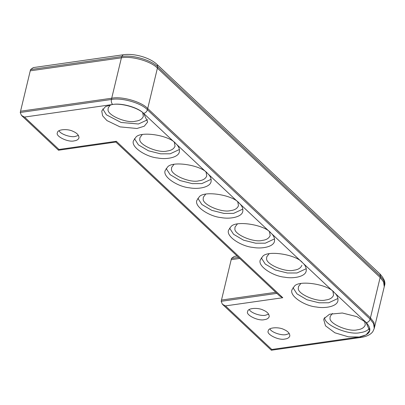 <?xml version="1.0" encoding="UTF-8"?>
<svg xmlns="http://www.w3.org/2000/svg" width="405" height="405" viewBox="0 0 405 405"><rect width="100%" height="100%" fill="white"/><g stroke="black" fill="none" stroke-linecap="round" stroke-linejoin="round"><path stroke-width="0.61" d="M384.548 285.49C385.681 282.493 384.153 278.64 379.961 273.932L380.452 276.19L380.148 277.45L383.621 282.012L384.244 286.755L384.548 285.49L383.925 280.751L380.452 276.19L157.712 66.876L147.41 109.79C146.757 111.724 145.501 112.919 143.633 113.38L147.668 122.021L144.271 126.203L136.946 128.486L120.017 126.881L106.935 120.579L102.592 115.774L101.751 110.995L105.513 106.601L112.028 104.586C121.019 102.693 138.616 107.73 144.028 113.749L175.735 143.547C178.58 146.068 179.79 148.832 179.369 151.84C178.438 157.585 166.389 159.707 157.742 158.001C146.59 157.094 130.638 147.172 133.458 140.793L135.776 137.356C140.226 130.714 169.589 135.26 175.735 143.547L207.441 173.34C210.286 175.861 211.496 178.625 211.076 181.632C210.144 187.383 198.101 189.505 189.449 187.798C178.296 186.892 162.344 176.97 165.164 170.591L167.483 167.154C171.938 160.512 201.295 165.058 207.441 173.34L239.147 203.138C241.993 205.659 243.202 208.423 242.782 211.43C241.851 217.181 229.807 219.297 221.155 217.591C210.008 216.685 194.051 206.768 196.87 200.384L199.189 196.952C203.644 190.304 233.002 194.856 239.147 203.138L270.854 232.936C273.699 235.457 274.909 238.221 274.489 241.228C273.562 246.974 261.514 249.095 252.862 247.389C241.714 246.483 225.757 236.56 228.577 230.182L230.896 226.744C235.351 220.102 264.708 224.648 270.854 232.936L302.56 262.729C305.405 265.25 306.615 268.014 306.195 271.021C305.269 276.772 293.22 278.888 284.568 277.182C273.421 276.276 257.464 266.358 260.283 259.975L262.602 256.542C267.057 249.9 296.414 254.446 302.56 262.729L334.267 292.526C337.112 295.048 338.322 297.812 337.907 300.819C336.975 306.565 324.926 308.686 316.275 306.98C305.127 306.074 289.17 296.151 291.99 289.772L294.308 286.335C298.763 279.693 328.126 284.239 334.267 292.526L365.973 322.319L369.618 330.591L366.125 334.829L359.341 336.995L348.411 336.839L334.894 332.799L325.514 325.828L323.701 319.555L324.03 318.598L329.554 314.224L342.331 313.009L356.845 316.644L366.373 322.694C372.59 329.827 370.448 334.565 359.944 336.909L271.806 349.48L271.345 350.224L222.385 304.236L225.433 305.902L271.806 349.48M238.585 257.388L231.493 258.4L231.194 259.661L239.714 258.446L231.194 259.661L221.191 301.315L222.385 304.236M24.492 117.07L112.63 104.5C111.486 103.179 111.076 101.503 111.405 99.483L111.709 98.223L20.554 111.223L111.709 98.223C121.824 96.086 141.623 101.756 147.709 108.53L370.448 317.844L147.709 108.53C141.623 101.756 121.824 96.086 111.709 98.223L121.409 57.829C131.524 55.693 151.318 61.363 157.408 68.136L380.148 277.45L370.448 317.844L373.926 322.405L374.549 327.149L384.244 286.755L383.621 282.012L380.148 277.45L157.408 68.136C151.318 61.363 131.524 55.693 121.409 57.829L30.248 70.829L30.552 69.569L121.713 56.563L121.409 57.829L30.248 70.829L20.25 112.484L21.445 115.405L24.492 117.07L58.973 149.475L116.326 141.294L282.786 297.726L225.433 305.902M231.493 258.4L234.237 256.426L237.127 256.011M30.552 69.569L33.296 67.594L123.171 54.776L121.713 56.563C131.827 54.432 151.622 60.102 157.712 66.876L157.221 64.618C150.017 57.581 134.085 53.055 123.171 54.776M286.067 334.601C281.85 335.73 271.441 332.48 269.882 328.89C271.451 332.47 281.753 335.704 285.981 334.611L289.302 333.553L286.067 334.601M364.611 321.145L365.295 324.886C364.171 327.67 361.549 329.305 357.428 329.781C348.725 332.287 328.612 323.575 330.055 317.925L330.141 316.437L332.444 313.424M332.905 291.347L333.588 295.088C332.464 297.877 329.842 299.508 325.721 299.989C317.014 302.489 296.9 293.777 298.348 288.127L298.434 286.644L300.738 283.627M301.882 265.295C300.758 268.08 298.136 269.71 294.015 270.191C285.307 272.697 265.194 263.979 266.642 258.329L266.728 256.846L269.031 253.829M174.368 142.368L175.056 146.109C173.927 148.898 171.305 150.528 167.189 151.009C158.482 153.51 138.368 144.798 139.811 139.148L139.897 137.665L142.206 134.647M237.786 201.958L238.469 205.705C237.345 208.489 234.723 210.119 230.602 210.6C221.894 213.106 201.781 204.388 203.229 198.739L203.31 197.255L205.619 194.238M206.074 172.165L206.763 175.907C205.634 178.691 203.011 180.326 198.895 180.807C190.188 183.308 170.075 174.595 171.523 168.946L171.604 167.457L173.912 164.445M269.492 231.756L270.175 235.497C269.052 238.282 266.429 239.917 262.308 240.398C253.601 242.899 233.488 234.186 234.935 228.536L235.016 227.048L237.325 224.036M142.661 112.575L143.35 116.316C142.221 119.1 139.598 120.73 135.483 121.211C126.775 123.717 106.662 115 108.105 109.35L108.191 107.867L110.499 104.849M265.457 315.232C261.24 316.361 250.832 313.116 249.272 309.521C250.832 313.116 261.24 316.361 265.457 315.232L268.692 314.184L265.457 315.232M75.219 136.46C70.996 137.589 60.593 134.339 59.034 130.749C60.593 134.339 70.996 137.589 75.219 136.46L78.454 135.412L75.219 136.46M275.754 292.314L221.494 300.054L275.754 292.314M369.674 328.268C367.548 330.652 364.454 332.09 360.399 332.576C349.373 335.74 323.499 324.957 324.704 317.469M337.967 298.47L328.693 302.783L319.105 302.803L306.955 299.761L296.971 293.873L292.997 287.671M306.261 268.677L296.986 272.985L287.393 273.005L275.248 269.963L265.265 264.08L261.291 257.879M179.43 149.491L170.161 153.804L160.567 153.824L148.422 150.781L138.439 144.894L134.46 138.692M242.848 209.081L233.574 213.394L223.98 213.415L211.835 210.372L201.852 204.49L197.873 198.288M211.137 179.288L201.867 183.597L192.274 183.617L180.129 180.579L170.146 174.692L166.166 168.49M274.555 238.879L265.28 243.187L255.687 243.213L243.542 240.17L233.558 234.282L229.579 228.081M147.724 119.698L138.454 124.006L121.08 122.462L106.454 114.843L102.754 108.899M366.373 322.694C368.241 322.233 369.497 321.038 370.15 319.11L370.448 317.844L373.926 322.405L374.549 327.149L374.245 328.409L373.623 323.671L370.15 319.11L147.41 109.79C141.32 103.022 121.52 97.352 111.405 99.483L20.25 112.484M74.155 140.874C67.918 142.585 54.928 135.953 57.449 132.703C57.353 129.185 68.045 128.608 73.082 131.377C77.006 133.032 78.97 135.199 78.975 137.877C78.286 139.583 76.682 140.581 74.155 140.874M284.917 339.031C278.675 340.696 265.796 334.079 268.297 330.85C268.186 327.311 278.984 326.749 284.026 329.559C287.894 331.214 289.828 333.366 289.823 336.018C289.119 337.745 287.484 338.747 284.917 339.031M264.399 319.651C258.157 321.362 245.167 314.725 247.693 311.48C247.597 307.957 258.284 307.385 263.321 310.154C267.249 311.809 269.214 313.976 269.214 316.649C268.525 318.355 266.92 319.358 264.399 319.651M21.445 115.405L58.482 150.209L58.973 149.475M116.326 141.294L115.835 142.028L279.739 296.055L282.786 297.726M112.63 104.5C121.343 102.662 138.388 107.548 143.633 113.38M276.883 293.372L221.191 301.315M374.245 328.409L373.01 331.255C371.886 333.224 368.671 336.216 361.219 337.406L359.944 336.909M379.961 273.932L157.221 64.618M361.219 337.406L271.345 350.224M115.865 142.039L58.512 150.22"/></g></svg>
